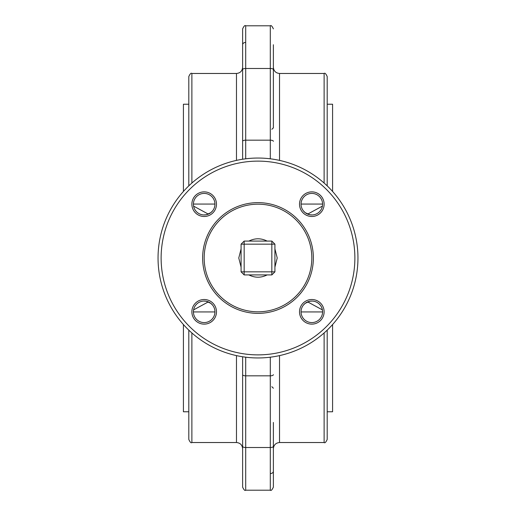 <?xml version="1.0" encoding="UTF-8"?>
<svg xmlns="http://www.w3.org/2000/svg" width="516" height="516" viewBox="0 0 516 516"><rect width="100%" height="100%" fill="white"/><g stroke="black" fill="none" stroke-linecap="round" stroke-linejoin="round"><path stroke-width="0.77" d="M273.377 93.557L273.377 61.262M204.181 258A53.819 53.819 0 0 0 258 311.819A53.819 53.819 0 0 0 311.819 258A53.819 53.819 0 0 0 258 204.181A53.819 53.819 0 0 0 204.181 258A53.819 53.819 0 0 1 258 204.181A53.819 53.819 0 0 1 311.819 258M301.054 204.181A10.765 10.765 0 0 0 311.819 214.946A10.765 10.765 0 0 0 322.584 204.181A10.765 10.765 0 0 0 311.819 193.416A10.765 10.765 0 0 0 301.054 204.181A10.765 10.765 0 0 1 311.819 193.416A10.765 10.765 0 0 1 322.584 204.181M193.416 311.819A10.765 10.765 0 0 0 204.181 322.584A10.765 10.765 0 0 0 214.946 311.819A10.765 10.765 0 0 0 204.181 301.054A10.765 10.765 0 0 0 193.416 311.819A10.765 10.765 0 0 1 204.181 301.054A10.765 10.765 0 0 1 214.946 311.819M301.054 311.819A10.765 10.765 0 0 0 311.819 322.584A10.765 10.765 0 0 0 322.584 311.819A10.765 10.765 0 0 0 311.819 301.054A10.765 10.765 0 0 0 301.054 311.819A10.765 10.765 0 0 1 311.819 301.054A10.765 10.765 0 0 1 322.584 311.819M193.416 204.181A10.765 10.765 0 0 0 204.181 214.946A10.765 10.765 0 0 0 214.946 204.181A10.765 10.765 0 0 0 204.181 193.416A10.765 10.765 0 0 0 193.416 204.181A10.765 10.765 0 0 1 204.181 193.416A10.765 10.765 0 0 1 214.946 204.181M357.956 258A99.956 99.956 0 0 1 258 357.956A99.956 99.956 0 0 1 158.044 258A99.956 99.956 0 0 1 258 158.044A99.956 99.956 0 0 1 357.956 258A99.956 99.956 0 0 0 258 158.044A99.956 99.956 0 0 0 158.044 258M273.377 44.744L273.377 128.02M241.082 267.127L238.779 258L241.082 248.873M274.918 248.873L277.221 258L274.918 267.127M267.127 274.918C261.044 277.963 254.956 277.963 248.873 274.918M303.421 305.091L305.201 303.331L309.781 301.254L312.083 301.06M203.917 301.06L206.219 301.254L210.799 303.331L212.579 305.091M327.196 411.774L332.581 411.774L332.581 324.545M191.875 332.955L191.875 442.528C191.126 443.315 190.101 442.289 188.804 439.451L188.804 411.774L183.419 411.774L183.419 324.545M242.623 487.123C243.926 489.955 244.952 490.98 245.7 490.2L270.3 490.2L270.3 447.514L245.7 447.514L245.7 490.2C244.952 490.98 243.926 489.955 242.623 487.123L242.623 388.232M242.623 398.075L242.623 454.738M242.623 356.762L242.623 448.681C242.256 444.947 240.204 442.896 236.47 442.528L236.47 355.608M279.53 355.608L279.53 442.528C275.796 442.896 273.744 444.947 273.377 448.681L273.377 446.372A3.077 1.135 0 0 1 270.3 447.514L270.3 375.829L245.7 375.829L245.7 447.514A3.077 1.135 0 0 1 242.623 446.372L242.623 436.007M273.377 454.738L273.377 422.443M273.377 436.007L273.377 487.123C272.074 489.955 271.048 490.98 270.3 490.2C271.048 490.98 272.074 489.955 273.377 487.123M183.419 191.455L183.419 104.226L188.804 104.226L188.804 185.876L188.804 76.549C190.101 73.711 191.126 72.685 191.875 73.472L191.875 183.045M188.804 439.451L188.804 330.124M242.623 127.775L242.623 28.877C243.926 26.045 244.952 25.02 245.7 25.8L245.7 158.805M242.623 61.262L242.623 159.238M242.623 82.637L242.623 62.707M242.623 79.993L242.623 69.628A3.077 1.135 180 0 1 245.7 68.486L270.3 68.486L270.3 25.8L245.7 25.8C244.952 25.02 243.926 26.045 242.623 28.877M273.377 69.183L273.377 67.319C273.744 71.053 275.796 73.104 279.53 73.472L279.53 160.392M270.3 158.805L270.3 68.486A3.077 1.135 180 0 1 273.377 69.628L273.377 79.993M327.196 330.124L327.196 439.451C325.899 442.289 324.874 443.315 324.125 442.528L324.125 332.955M324.125 183.045L324.125 73.472C324.874 72.685 325.899 73.711 327.196 76.549L327.196 185.876M332.581 191.455L332.581 104.226L327.196 104.226M312.083 214.94L309.781 214.746L305.201 212.669L303.421 210.909M212.579 210.909L210.799 212.669L206.219 214.746L203.917 214.94M248.873 241.082C254.956 238.037 261.044 238.037 267.127 241.082M241.082 271.842L241.082 244.158L244.158 244.158L244.158 271.842L271.842 271.842L271.842 244.158L244.158 244.158L244.158 241.082L271.842 241.082L274.918 244.158L274.918 271.842L271.842 274.918L244.158 274.918L244.158 271.842L241.082 271.842L244.158 274.918M208.329 301.892L193.59 309.884M193.59 206.116L208.329 214.108M322.41 309.884L307.671 301.892M307.671 214.108L322.41 206.116M274.918 271.842L271.842 271.842L271.842 274.918M271.842 241.082L271.842 244.158L274.918 244.158M244.158 241.082L241.082 244.158M313.36 258A55.36 55.36 0 0 1 258 313.36A55.36 55.36 0 0 1 202.64 258A55.36 55.36 0 0 1 258 202.64A55.36 55.36 0 0 1 313.36 258M324.125 204.181A12.3 12.3 0 0 1 311.819 216.481A12.3 12.3 0 0 1 299.519 204.181A12.3 12.3 0 0 1 311.819 191.875A12.3 12.3 0 0 1 324.125 204.181M216.481 311.819A12.3 12.3 0 0 1 204.181 324.125A12.3 12.3 0 0 1 191.875 311.819A12.3 12.3 0 0 1 204.181 299.519A12.3 12.3 0 0 1 216.481 311.819M324.125 311.819A12.3 12.3 0 0 1 311.819 324.125A12.3 12.3 0 0 1 299.519 311.819A12.3 12.3 0 0 1 311.819 299.519A12.3 12.3 0 0 1 324.125 311.819M216.481 204.181A12.3 12.3 0 0 1 204.181 216.481A12.3 12.3 0 0 1 191.875 204.181A12.3 12.3 0 0 1 204.181 191.875A12.3 12.3 0 0 1 216.481 204.181M161.121 258A96.879 96.879 0 0 0 258 354.879A96.879 96.879 0 0 0 354.879 258A96.879 96.879 0 0 0 258 161.121A96.879 96.879 0 0 0 161.121 258M273.377 141.313A3.077 1.135 180 0 0 270.3 140.171L245.7 140.171A3.077 1.135 180 0 0 242.623 141.313M214.94 311.941L193.416 311.941M301.06 204.059L322.584 204.059M193.416 204.059L214.94 204.059M236.47 160.392L236.47 73.472L191.875 73.472M322.584 311.941L301.06 311.941M273.377 374.687A3.077 1.135 0 0 1 270.3 375.829L270.3 357.195M245.7 357.195L245.7 375.829A3.077 1.135 0 0 1 242.623 374.687M270.3 473.578A3.077 2.322 -0 0 0 273.377 471.256M245.7 42.422A3.077 2.322 180 0 0 242.623 44.744M271.842 129.31L273.377 127.768M236.47 442.528L191.875 442.528M324.125 73.472L279.53 73.472M324.125 442.528L279.53 442.528M236.47 73.472C240.204 73.104 242.256 71.053 242.623 67.319M270.3 25.8C271.048 25.02 272.074 26.045 273.377 28.877C272.074 26.045 271.048 25.02 270.3 25.8M271.842 386.69L273.377 388.232"/></g></svg>
